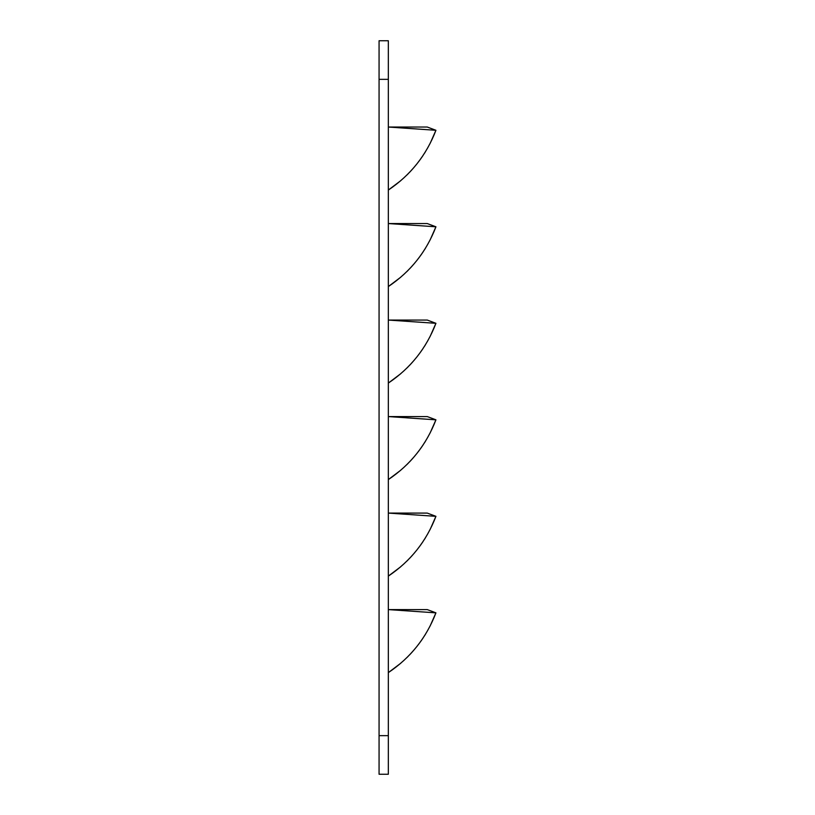 <?xml version="1.0" encoding="UTF-8"?>
<svg xmlns="http://www.w3.org/2000/svg" width="815" height="815" viewBox="0 0 815 815"><rect width="100%" height="100%" fill="white"/><g stroke="black" fill="none" stroke-linecap="round" stroke-linejoin="round"><path stroke-width="1.22" d="M379.067 40.75L379.067 774.25L388.337 774.25L388.337 40.75L379.067 40.75M388.337 618.667L388.337 610.201M388.337 522.15L388.337 513.684M388.337 425.634L388.337 417.178M388.337 329.128L388.337 320.662M388.337 232.611L388.337 224.145M388.337 136.095L388.337 127.629M388.337 127.038L435.933 130.288C426.367 155.227 410.505 175.154 388.337 190.058C410.505 175.154 426.377 155.227 435.933 130.288L430.157 143.348L435.933 130.288L427.254 127.038L435.933 130.288C426.367 155.227 410.505 175.154 388.337 190.058L400.746 180.686L388.337 190.048C410.505 175.154 426.377 155.227 435.933 130.288L427.254 127.038L388.337 127.038L427.254 127.038M388.337 223.555L435.933 226.794C426.367 251.743 410.505 271.67 388.337 286.564C410.505 271.67 426.377 251.743 435.933 226.794L430.157 239.855L435.933 226.794L427.254 223.555L435.933 226.794C426.367 251.743 410.505 271.67 388.337 286.564L400.746 277.192L388.337 286.564C410.505 271.67 426.377 251.743 435.933 226.794L427.254 223.555L388.337 223.555L427.254 223.555M388.337 320.061L435.933 323.311C426.367 348.26 410.505 368.176 388.337 383.081C410.505 368.176 426.377 348.26 435.933 323.311L430.157 336.371L435.933 323.311L427.254 320.061L435.933 323.311C426.367 348.26 410.505 368.176 388.337 383.081L400.746 373.708L388.337 383.081C410.505 368.176 426.377 348.26 435.933 323.311L427.254 320.061L388.337 320.061L427.254 320.061M388.337 416.577L435.933 419.827C426.367 444.766 410.505 464.693 388.337 479.597C410.505 464.693 426.377 444.766 435.933 419.827L430.157 432.887L435.933 419.827L427.254 416.577L435.933 419.827C426.367 444.766 410.505 464.693 388.337 479.597L400.746 470.224L388.337 479.587C410.505 464.693 426.377 444.766 435.933 419.827L427.254 416.577L388.337 416.577L427.254 416.577M388.337 513.093L435.933 516.333C426.367 541.282 410.505 561.209 388.337 576.103C410.505 561.209 426.377 541.282 435.933 516.333L430.157 529.393L435.933 516.333L427.254 513.093L435.933 516.333C426.367 541.282 410.505 561.209 388.337 576.103L400.746 566.741L388.337 576.103C410.505 561.209 426.377 541.282 435.933 516.333L427.254 513.093L388.337 513.093L427.254 513.093M388.337 609.6L435.933 612.849C426.367 637.799 410.505 657.715 388.337 672.62C410.505 657.715 426.377 637.799 435.933 612.849L430.157 625.91L435.933 612.849L427.254 609.6L435.933 612.849C426.367 637.799 410.505 657.715 388.337 672.62L400.746 663.247L388.337 672.62C410.505 657.715 426.377 637.799 435.933 612.849L427.254 609.6L388.337 609.6L427.254 609.6M425.43 151.753L424.37 153.444L425.43 151.753M423.077 155.421L422.71 155.96L423.077 155.421M422.639 156.072L421.131 158.253L422.639 156.072M420.937 158.538L418.289 162.124L420.937 158.538M414.804 166.464L412.115 169.551L414.804 166.464M412.054 169.622L410.526 171.293L412.054 169.622M410.373 171.456L409.303 172.586L410.373 171.456M408.264 173.656L406.848 175.072L408.264 173.656M425.43 248.269L424.37 249.961L425.43 248.269M423.077 251.937L422.71 252.477L423.077 251.937M422.639 252.589L421.131 254.769L422.639 252.589M420.937 255.054L418.289 258.63L420.937 255.054M414.804 262.97L412.115 266.067L414.804 262.97M412.054 266.138L410.526 267.809L412.054 266.138M410.373 267.972L409.303 269.093L410.373 267.972M408.264 270.162L406.848 271.589L408.264 270.162M425.43 344.786L424.37 346.467L425.43 344.786M423.077 348.443L422.71 348.993L423.077 348.443M422.639 349.095L421.131 351.285L422.639 349.095M420.937 351.56L418.289 355.146L420.937 351.56M414.804 359.486L412.115 362.583L414.804 359.486M412.054 362.655L410.526 364.325L412.054 362.655M410.373 364.488L409.303 365.609L410.373 364.488M408.264 366.679L406.848 368.095L408.264 366.679M425.43 441.292L424.37 442.983L425.43 441.292M423.077 444.959L422.71 445.51L423.077 444.959M422.639 445.611L421.131 447.792L422.639 445.611M420.937 448.077L418.289 451.663L420.937 448.077M414.804 456.003L412.115 459.1L414.804 456.003M412.054 459.161L410.526 460.832L412.054 459.161M410.373 461.005L409.303 462.125L410.373 461.005M408.264 463.195L406.848 464.611L408.264 463.195M425.43 537.808L424.37 539.499L425.43 537.808M423.077 541.476L422.71 542.016L423.077 541.476M422.639 542.128L421.131 544.308L422.639 542.128M420.937 544.593L418.289 548.169L420.937 544.593M414.804 552.509L412.115 555.606L414.804 552.509M412.054 555.677L410.526 557.348L412.054 555.677M410.373 557.511L409.303 558.642L410.373 557.511M408.264 559.701L406.848 561.127L408.264 559.701M425.43 634.325L424.37 636.006L425.43 634.325M423.077 637.982L422.71 638.532L423.077 637.982M422.639 638.634L421.131 640.824L422.639 638.634M420.937 641.11L418.289 644.685L420.937 641.11M414.804 649.025L412.115 652.122L414.804 649.025M412.054 652.194L410.526 653.864L412.054 652.194M410.373 654.027L409.303 655.148L410.373 654.027M408.264 656.218L406.848 657.634L408.264 656.218M388.337 79.35L379.067 79.35M379.067 735.65L388.337 735.65"/></g></svg>
